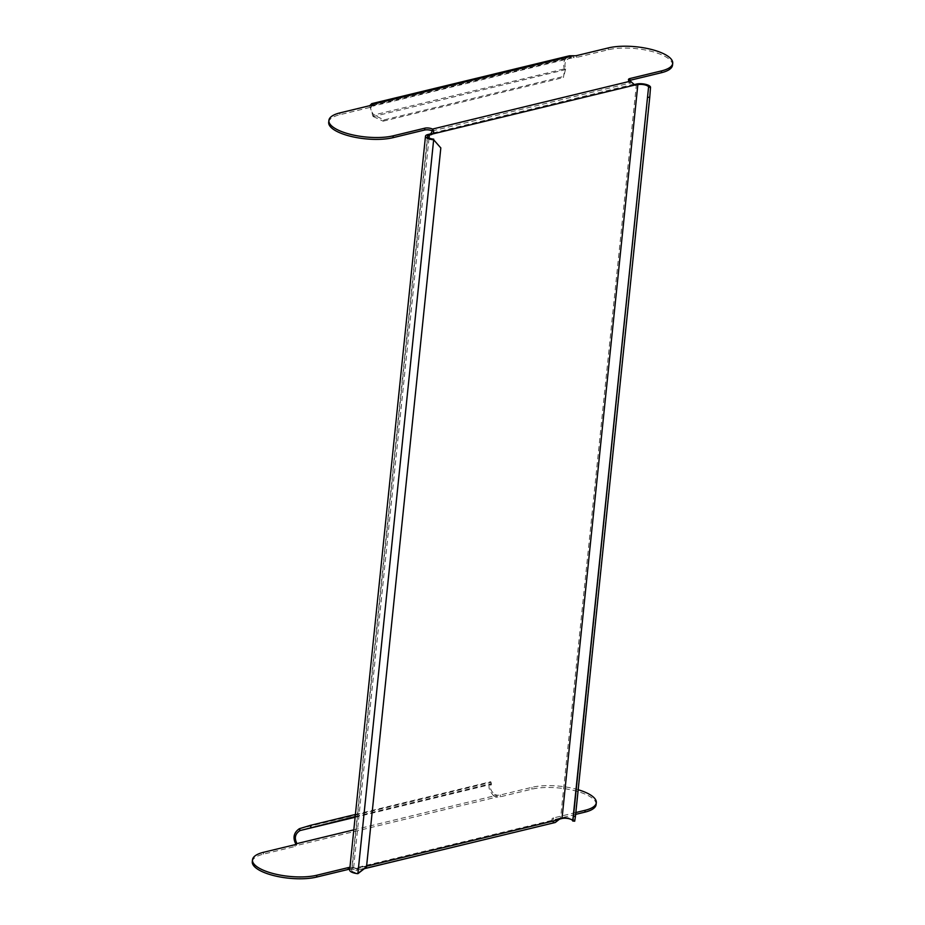 <?xml version="1.0" encoding="UTF-8"?>
<svg xmlns="http://www.w3.org/2000/svg" width="925" height="925" viewBox="0 0 925 925"><rect width="100%" height="100%" fill="white"/><g stroke="black" fill="none" stroke-linecap="round" stroke-linejoin="round"><path stroke-width="0.69" stroke-dasharray="4.62 3.47" d="M440.82 147.318L366.52 866.343L357.882 873.015A6.325 2.116 -174.1 0 1 353.442 871.974A6.325 2.116 -174.1 0 1 351.627 870.252A6.325 2.116 -174.1 0 1 353.489 868.98L429.027 138.01M355.165 868.575A5.134 3.318 -66.6 0 1 356.518 868.61L355.131 868.008A5.134 3.318 113.4 0 0 353.778 867.985L355.165 868.575L353.489 868.98M353.778 867.985L352.101 868.39L427.94 134.541M629.173 80.556A5.134 1.711 5.9 0 0 628.26 81.4A5.134 1.711 5.9 0 0 629.74 82.811A5.134 1.711 5.9 0 0 630.272 83.019L633.428 84.441A5.134 3.318 113.4 0 0 634.249 84.557M650.529 87.355L574.702 821.203A8.302 2.775 5.9 0 0 569.638 818.151A8.302 2.775 5.9 0 0 560.619 817.92L558.943 818.324A5.134 3.318 113.4 0 0 557.509 819.03L558.897 819.631M366.508 867.003L366.52 866.343M357.882 873.015L433.721 139.166M349.662 870.043A8.302 2.775 -174.1 0 1 352.101 868.39M349.928 867.372A5.134 1.711 -174.1 0 1 355.616 868.263A5.134 1.711 -174.1 0 1 356.079 868.482L355.882 870.332C357.628 870.332 357.836 869.766 356.518 868.61L355.131 868.008L557.509 819.03L554.052 820.567A5.134 1.711 -174.1 0 1 553.52 820.359A5.134 1.711 -174.1 0 1 552.04 818.96A5.134 1.711 -174.1 0 1 553.555 817.931L553.358 819.781A5.134 1.711 5.9 0 0 551.843 820.81A5.134 1.711 5.9 0 0 553.323 822.221A5.134 1.711 5.9 0 0 553.855 822.418L554.052 820.567L356.553 868.772L355.743 868.274M356.079 868.482L355.131 868.008L356.079 868.482L554.052 820.567M349.743 869.222A5.134 1.711 5.9 0 1 355.42 870.113A5.134 1.711 5.9 0 1 355.882 870.332L364.3 868.702M555.312 822.475L355.882 870.332M596.116 804.553A37.948 12.673 5.9 0 0 573.512 790.389A37.948 12.673 5.9 0 0 531.794 789.175L500.205 796.83A5.134 1.711 -174.1 0 1 496.922 797.015L493.938 796.043L494.574 794.482C490.227 790.147 489.209 786.736 491.533 784.25L490.678 781.729L491.742 784.157M578.183 789.73A37.948 12.673 5.9 0 0 531.979 787.325L500.39 794.968A5.134 1.711 -174.1 0 1 497.107 795.165L496.922 797.015L296.543 845.519L296.752 843.577M575.824 812.543L553.555 817.931M575.639 814.393L553.358 819.781M252.282 861.707A37.948 12.673 -174.1 0 1 263.452 854.122L295.04 846.479A5.134 1.711 5.9 0 0 296.543 845.519L295.803 843.993M432.299 130.922L630.272 83.019L630.457 81.157M634.03 84.707L633.035 84.348L431.05 133.42M672.521 65.155A37.948 12.673 5.9 0 0 649.917 50.979A37.948 12.673 5.9 0 0 608.199 49.765L576.61 57.419A5.134 1.711 -174.1 0 1 573.327 57.616L573.523 55.754M328.687 122.297A37.948 12.673 -174.1 0 1 339.857 114.712L371.457 107.069A5.134 1.711 5.9 0 0 372.96 106.109L372.972 105.982M372.509 104.918L372.59 105.531C369.769 106.78 370.185 109.925 373.839 115.001L565.487 68.612C564.007 63.016 565.753 59.339 570.725 57.581L573.327 57.616L372.96 106.109L373.145 104.248M353.812 829.852L497.107 795.165L494.574 794.482M493.938 796.043C488.573 790.274 487.579 785.707 490.967 782.365L491.533 784.25L355.108 817.272M355.397 814.474L490.678 781.729M355.188 816.544L491.244 783.614M299.318 828.742L491.163 782.272M372.59 105.531L570.725 57.581L570.459 55.639C564.262 57.87 562.308 62.611 564.597 69.861L563.452 77.527L565.649 68.959L564.747 70.219M369.769 105.67L372.937 116.249L373.839 115.001L384.037 119.915L564.342 76.278M565.649 68.959L564.597 69.861L373.261 116.562L374.163 115.313M373.261 116.562L383.147 121.163L384.037 119.915M383.147 121.163L563.452 77.527M356.518 868.61L366.601 866.17M636.458 84.071L560.619 817.92M560.33 818.926L558.943 818.324M574.702 821.203L572.737 821.018M500.205 796.83L500.39 794.968M531.794 789.175L531.979 787.325M263.452 854.122L263.637 852.272M295.04 846.479L295.237 844.629M608.396 47.915L608.199 49.765M576.807 55.558L576.61 57.419M371.642 105.219L371.457 107.069M340.053 112.862L339.857 114.712M427.454 136.403L351.627 870.252M552.04 818.96L551.843 820.81M628.26 81.4L628.457 79.55"/><path stroke-width="1.39" d="M427.882 138.472A8.302 2.775 5.9 0 0 433.709 139.825L440.82 147.977L366.508 867.003L357.882 873.674A8.302 2.775 -174.1 0 1 352.043 872.321A8.302 2.775 -174.1 0 1 349.662 870.043L425.488 136.195A8.302 2.775 5.9 0 0 427.882 138.472M429.027 138.01L429.316 135.131A6.325 2.116 5.9 0 0 427.454 136.403A6.325 2.116 5.9 0 0 429.281 138.126A6.325 2.116 5.9 0 0 433.721 139.166L357.871 873.674M366.601 866.17L558.897 819.631A5.134 3.318 -66.6 0 1 560.33 818.926L562.007 818.521A6.325 2.116 5.9 0 1 568.875 818.694A6.325 2.116 5.9 0 1 572.737 821.018L573.465 816.255L575.431 816.44L574.702 821.203L572.737 821.018L648.564 87.17L650.529 87.355L649.732 97.414L575.431 816.44M634.249 84.557A5.134 3.318 113.4 0 0 634.781 84.476L637.845 84.661A6.325 2.116 -174.1 0 1 644.713 84.846A6.325 2.116 -174.1 0 1 648.564 87.17L573.465 816.255M636.169 85.077A5.134 3.318 -66.6 0 1 634.804 85.042L630.457 81.157A5.134 1.711 -174.1 0 1 629.925 80.949A5.134 1.711 -174.1 0 1 628.457 79.55A5.134 1.711 -174.1 0 1 629.96 78.521L661.548 70.878A37.948 12.673 5.9 0 0 672.718 63.293A37.948 12.673 5.9 0 0 650.113 49.129A37.948 12.673 5.9 0 0 608.396 47.915L576.807 55.558A5.134 1.711 -174.1 0 1 573.523 55.754L569.442 55.789L371.711 103.646L369.769 105.67M634.804 85.042L432.438 134.021A5.134 3.318 -66.6 0 1 430.992 134.726L429.616 134.125A5.134 3.318 113.4 0 0 431.05 133.42L432.438 134.021C434.01 132.657 434.033 131.003 432.484 129.072L432.299 130.922A5.134 1.711 5.9 0 0 431.836 130.703A5.134 1.711 5.9 0 0 424.598 130.032L424.795 128.182A5.134 1.711 -174.1 0 1 432.021 128.852A5.134 1.711 -174.1 0 1 432.484 129.072L630.457 81.157M429.316 135.131L430.992 134.726M425.488 136.195A8.302 2.775 5.9 0 1 427.94 134.541L429.616 134.125M634.781 84.476L636.458 84.071A8.302 2.775 -174.1 0 1 645.477 84.302A8.302 2.775 -174.1 0 1 650.529 87.355L648.564 87.17M649.732 97.414L647.766 97.229M440.82 147.977L433.709 139.825M558.897 819.631L555.312 822.475L364.3 868.702M575.639 814.393L584.947 812.138A37.948 12.673 5.9 0 0 596.116 804.553L596.313 802.703A37.948 12.673 5.9 0 0 578.183 789.73M584.947 812.138L585.143 810.288A37.948 12.673 5.9 0 0 596.313 802.703M585.143 810.288L575.824 812.543M349.743 869.222A5.134 1.711 5.9 0 0 348.193 869.442L348.378 867.581A5.134 1.711 -174.1 0 1 349.928 867.372M348.193 869.442L316.604 877.085A37.948 12.673 -174.1 0 1 274.887 875.871A37.948 12.673 -174.1 0 1 252.282 861.707L252.479 859.845A37.948 12.673 -174.1 0 1 263.637 852.272L295.237 844.629A5.134 1.711 5.9 0 0 296.74 843.658L353.812 829.852M348.378 867.581L316.801 875.235A37.948 12.673 -174.1 0 1 275.083 874.021A37.948 12.673 -174.1 0 1 252.479 859.845M431.05 133.42L432.299 130.922M424.795 128.182L393.206 135.825L393.021 137.675L424.598 130.032M629.96 78.521L629.775 80.371A5.134 1.711 5.9 0 0 629.173 80.556M629.775 80.371L661.363 72.728A37.948 12.673 5.9 0 0 672.521 65.155L672.718 63.293M393.206 135.825A37.948 12.673 -174.1 0 1 351.488 134.611A37.948 12.673 -174.1 0 1 328.884 120.447A37.948 12.673 -174.1 0 1 340.053 112.862L371.642 105.219A5.134 1.711 5.9 0 0 373.145 104.248L372.312 103.588L372.59 105.531M393.021 137.675A37.948 12.673 -174.1 0 1 351.303 136.472A37.948 12.673 -174.1 0 1 328.687 122.297L328.884 120.447M296.439 842.432L295.803 843.993C292.601 837.703 293.768 832.616 299.318 828.742L299.885 830.638C295.399 833.645 294.254 837.576 296.439 842.432L296.752 843.577M299.318 828.742L300.255 830.511L355.188 816.544M299.677 828.615L310.372 825.366L310.95 827.251M310.372 825.366L355.397 814.474M355.108 817.272L300.255 830.511M372.312 103.588L371.711 103.646M637.845 84.661L562.007 818.521M316.604 877.085L316.801 875.235M661.548 70.878L661.363 72.728M373.145 104.248L573.523 55.754"/></g></svg>
